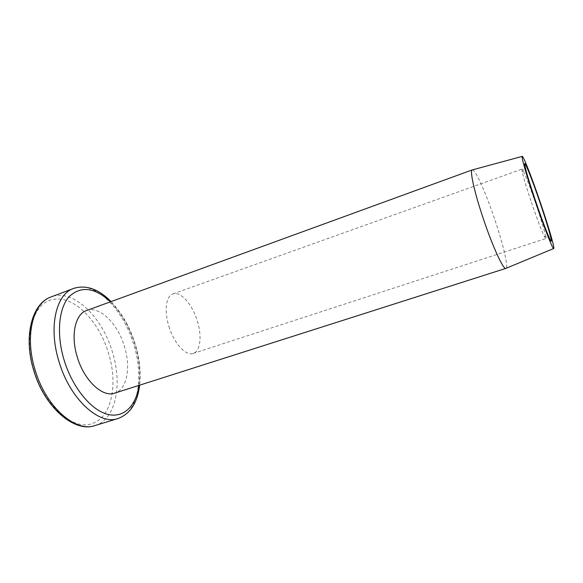 <?xml version="1.0" encoding="UTF-8"?>
<svg xmlns="http://www.w3.org/2000/svg" width="583" height="583" viewBox="0 0 583 583"><rect width="100%" height="100%" fill="white"/><g stroke="black" fill="none" stroke-linecap="round" stroke-linejoin="round"><path stroke-width="0.44" stroke-dasharray="2.92 2.19" d="M531.419 202.323C536.921 218.421 541.177 229.709 544.187 236.181L545.739 238.564C546.745 238.505 542.219 222.684 536.28 205.194C529.925 186.341 522.9 168.458 522.018 169.121L522.244 171.956C523.585 177.968 526.646 188.09 531.419 202.323M34.018 370.271C22.657 334.074 34.433 300.194 55.079 299.159C75.426 296.638 99.38 322.275 108.423 352.912C118.13 383.366 112.074 416.532 92.814 423.302C74.128 431.515 44.468 406.672 34.018 370.271M168.939 326.487C174.018 343.438 185.955 356.315 193.184 353.444C200.472 351.309 202.133 335.866 197.236 320.708C192.281 304.26 180.49 290.888 172.852 293.934C166.002 295.989 163.961 310.95 168.939 326.487M472.237 169.908L472.434 169.879C475.488 169.566 486.382 194.234 495.003 220.155C503.107 244.168 508.449 266.752 506.051 268.297L505.876 268.391M86.495 310.55C99.474 305.441 117.693 323.514 124.376 346.287C131.088 367.275 127.087 389.473 114.705 393.131M73.56 288.447C94.657 280.102 123.312 309.026 133.718 344.466C144.212 377.186 138.193 412.647 117.992 418.528M138.965 385.399C140.627 372.457 139.22 358.632 134.76 343.926C129.324 326.742 121.206 312.707 110.42 301.826M95.029 425.554C115.937 419.454 122.678 384.124 112.322 351.731C102.098 316.635 72.941 288.308 51.093 296.936M544.187 236.181L549.609 238.549M111.091 301.579C121.789 312.801 129.812 326.917 135.161 343.912C139.556 358.363 141.057 372.122 139.65 385.181M193.184 353.444L545.739 238.564M172.852 293.934L522.018 169.121M522.244 171.956L525.086 166.76"/><path stroke-width="0.87" d="M540.499 203.999C548.902 228.66 554.316 248.693 549.609 238.549C546.337 231.349 541.614 218.72 535.449 200.661C530.085 184.709 526.631 173.406 525.086 166.76C522.419 155.063 531.66 177.728 540.499 203.999M483.015 217.816C474.292 191.894 469.563 170.149 472.237 169.908L86.495 310.55C75.192 314.091 70.448 335.342 77.262 356.985C84.149 380.655 102.674 397.737 114.705 393.131L505.876 268.391C503.472 270.133 492.373 245.997 483.015 217.816M534.917 200.319C526.5 175.519 520.787 155.34 522.31 156.368C523.658 156.463 532.716 179.958 540.929 204.283C548.596 226.838 554.688 247.593 553.77 248.475C553.194 250.53 543.99 227.217 534.917 200.319M95.029 425.554C74.522 433.082 44.323 407.313 33.683 370.249C23.123 336.413 32.021 303.211 51.093 296.936C33.005 302.788 24.45 335.786 35.038 369.717C45.736 406.919 75.637 432.805 95.029 425.554L117.992 418.528C99.292 425.59 69.873 399.129 58.963 361.489C48.207 327.15 56.077 294.043 73.56 288.447C86.014 284.57 98.527 288.949 111.091 301.579M110.42 301.826C94.92 287.426 81.197 285.663 69.253 296.521C58.774 307.962 56.187 334.001 64.079 359.981C72.343 387.352 90.912 409.944 107.301 414.243C123.742 418.638 136.145 405.899 138.965 385.399M73.56 288.447L51.093 296.936M522.186 156.397L472.434 169.879M553.653 248.526L506.051 268.297M117.992 418.528C130.213 413.974 137.435 402.86 139.65 385.181"/></g></svg>
